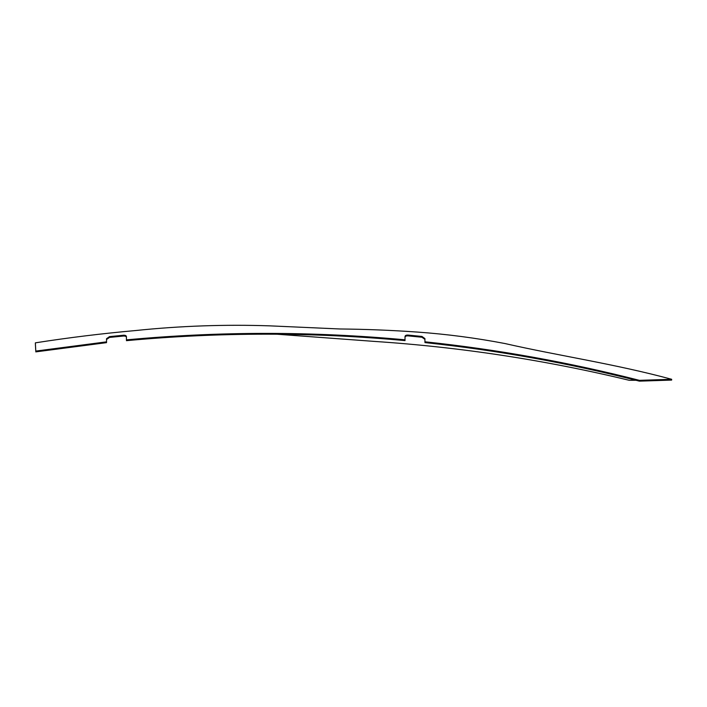 <?xml version="1.0" encoding="UTF-8"?>
<svg xmlns="http://www.w3.org/2000/svg" width="707" height="707" viewBox="0 0 707 707"><rect width="100%" height="100%" fill="white"/><g stroke="black" fill="none" stroke-linecap="round" stroke-linejoin="round"><path stroke-width="1.06" d="M424.925 339.369L421.938 337.239L408.01 335.869C406.083 335.807 405.084 336.32 405.023 337.407M405.023 336.903L405.023 336.612C405.084 335.525 406.074 335.012 408.01 335.074L421.938 336.444L424.925 338.573L424.925 341.79C497.357 349.47 568.852 362.32 639.428 380.348L671.65 379.288L671.65 380.083L659.366 380.49L639.428 381.144L639.428 380.348M636.035 380.286L629.177 380.286C545.38 360.075 460.487 347.119 374.498 341.419L277.056 334.225M35.421 343.956L35.368 342.842C68.659 337.637 101.985 333.545 135.346 330.567C180.232 325.9 225.073 324.327 269.871 325.856L339.926 328.976C365.802 329.223 391.616 330.257 417.351 332.069C446.718 334.155 475.908 337.981 504.922 343.531C558.848 355.807 614.737 363.893 671.65 379.288M35.368 343.045L35.783 351.079L106.527 341.852L106.527 338.706L109.514 336.62L123.442 335.242C125.369 335.162 126.367 335.657 126.429 336.726L126.429 339.873C219.294 331.256 312.158 331.238 405.023 339.811L405.023 336.612M35.368 343.841L35.783 351.079M35.783 351.874L106.527 342.648L106.527 341.852L106.527 342.648M106.527 341.304L106.527 340.412M106.527 339.501L109.514 337.416L123.442 336.037C125.369 335.958 126.367 336.452 126.429 337.522L126.429 338.273M126.429 339.404L126.429 339.873M126.429 340.668C219.294 332.051 312.158 332.034 405.023 340.606L405.023 339.811M405.023 340.606L405.023 339.767M405.023 339.166L405.023 338.538M424.925 341.127L424.925 341.764M424.925 342.586C497.357 350.265 568.852 363.115 639.428 381.144M408.01 335.869L408.01 335.074M421.938 337.239L421.938 336.444M109.514 337.416L109.514 336.62M123.442 336.037L123.442 335.242M126.429 339.033L126.429 339.828M405.023 340.023L405.023 339.227M405.023 338.794L405.023 339.59M424.925 340.244L424.925 341.039"/></g></svg>
